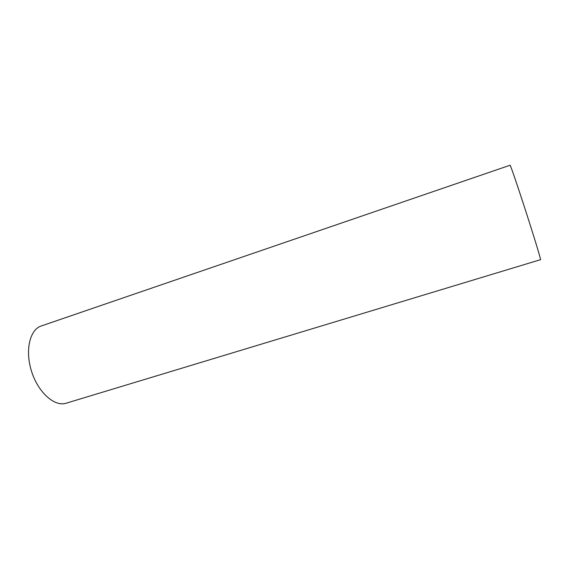 <?xml version="1.0" encoding="UTF-8"?>
<svg xmlns="http://www.w3.org/2000/svg" width="569" height="569" viewBox="0 0 569 569"><rect width="100%" height="100%" fill="white"/><g stroke="black" fill="none" stroke-linecap="round" stroke-linejoin="round"><path stroke-width="0.85" d="M41.203 325.994C29.737 329.6 24.808 350.732 31.658 371.706C38.358 392.724 54.709 406.991 66.111 403.222L540.55 259.67C541.091 259.962 534.497 238.205 526.105 212.201C517.719 186.191 510.35 164.683 510.087 165.23L41.203 325.994"/></g></svg>
